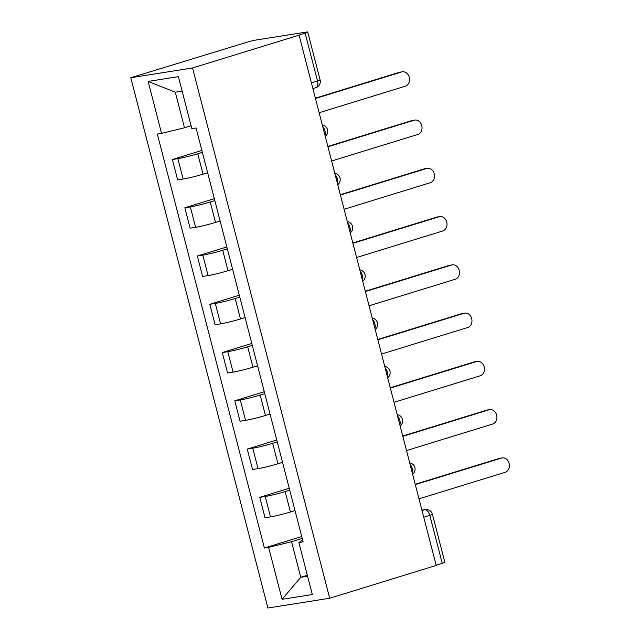 <?xml version="1.0" encoding="UTF-8"?>
<svg xmlns="http://www.w3.org/2000/svg" width="640" height="640" viewBox="0 0 640 640"><rect width="100%" height="100%" fill="white"/><g stroke="black" fill="none" stroke-linecap="round" stroke-linejoin="round"><path stroke-width="0.96" d="M299.08 35.16L305.104 33.032A6.408 0.424 -14.5 0 0 307.704 32A6.408 0.424 -14.5 0 0 306.552 32.048L255.592 40.104A6.408 0.424 -14.5 0 0 246.944 42.232L130.776 77.728L267.912 608L329.68 598.232L192.544 67.968L299.08 35.16L436.216 565.432L329.68 598.232M423.752 517.224L429.84 515.352A6.408 0.424 165.5 0 0 432.44 514.312L444.84 562.272A6.408 0.424 165.5 0 1 442.24 563.304L429.84 515.352A6.408 3.624 -107.1 0 0 424.64 509.736L421.928 510.16M436.152 565.176L442.24 563.304M130.776 77.728L192.544 67.968M202.368 152.336L197.76 153.752A14.736 0.976 165.5 0 1 177.864 158.64L172.368 159.504L177.648 179.928L183.144 179.056A14.736 0.976 -14.5 0 0 203.04 174.168L207.648 172.752M201.872 150.424L172.368 159.504M214.848 200.592L210.24 202.016A14.736 0.976 165.5 0 1 190.344 206.896L184.848 207.768L190.128 228.184L195.624 227.32A14.736 0.976 -14.5 0 0 215.52 222.432L220.128 221.016M214.352 198.68L184.848 207.768M227.328 248.856L222.72 250.28A14.736 0.976 165.5 0 1 202.824 255.16L197.336 256.032L202.616 276.448L208.104 275.584A14.736 0.976 -14.5 0 0 228 270.696L232.608 269.28M226.832 246.944L197.336 256.032M239.808 297.12L235.2 298.536A14.736 0.976 165.5 0 1 215.304 303.424L209.816 304.296L215.096 324.712L220.584 323.84A14.736 0.976 -14.5 0 0 240.488 318.96L245.088 317.536M239.312 295.208L209.816 304.296M252.288 345.384L247.688 346.8A14.736 0.976 165.5 0 1 227.792 351.688L222.296 352.552L227.576 372.976L233.072 372.104A14.736 0.976 -14.5 0 0 252.968 367.224L257.576 365.8M251.8 343.472L222.296 352.552M264.776 393.648L260.168 395.064A14.736 0.976 165.5 0 1 240.272 399.952L234.776 400.816L240.056 421.24L245.552 420.368A14.736 0.976 -14.5 0 0 265.448 415.48L270.056 414.064M264.28 391.736L234.776 400.816M277.256 441.904L272.648 443.328A14.736 0.976 165.5 0 1 252.752 448.216L247.256 449.08L252.536 469.496L258.032 468.632A14.736 0.976 -14.5 0 0 277.928 463.744L282.536 462.328M276.76 439.992L247.256 449.08M289.736 490.168L285.128 491.592A14.736 0.976 165.5 0 1 265.232 496.472L259.744 497.344L265.024 517.76L270.512 516.896A14.736 0.976 -14.5 0 0 290.408 512.008L295.016 510.592M289.24 488.256L259.744 497.344M182.128 91.112L175.296 92.192L184.496 127.776L191.088 125.744M184.496 127.776L161.576 133.4L148.136 81.424L178.384 76.648L191.832 128.616L196.056 127.952L303.112 541.896L298.88 542.56L312.32 594.536L282.072 599.32L268.624 547.344L291.552 541.72L300.752 577.296L307.584 576.216M161.576 133.4L157.344 134.072L264.392 548.016L268.624 547.344M307.336 575.264L300.752 577.296L282.072 599.32M302.216 538.432L291.552 541.72M301.72 536.52L264.392 548.016M302.624 540.016L298.88 542.56M148.136 81.424L175.296 92.192M315.376 98.176L399.288 72.344A7.368 6.056 -99 0 1 399.976 72.184L402.32 71.808A7.368 6.056 81 0 0 401.624 71.968L315.464 98.504M319.144 112.736L405.312 86.2A7.368 6.056 81 0 0 409.376 77.72A7.368 6.056 81 0 0 402.32 71.808M327.864 146.44L411.768 120.6A7.368 6.056 -99 0 1 412.456 120.44L414.8 120.072A7.368 6.056 81 0 0 414.112 120.232L327.944 146.768M331.624 161L417.792 134.464A7.368 6.056 81 0 0 421.856 125.984A7.368 6.056 81 0 0 414.8 120.072M340.344 194.704L424.248 168.864A7.368 6.056 -99 0 1 424.936 168.704L427.28 168.336A7.368 6.056 81 0 0 426.592 168.496L340.424 195.032M344.104 209.264L430.272 182.728A7.368 6.056 81 0 0 434.336 174.24A7.368 6.056 81 0 0 427.28 168.336M352.824 242.968L436.728 217.128A7.368 6.056 -99 0 1 437.424 216.968L439.76 216.6A7.368 6.056 81 0 0 439.072 216.76L352.912 243.288M356.592 257.52L442.752 230.992A7.368 6.056 81 0 0 446.816 222.504A7.368 6.056 81 0 0 439.76 216.6M365.304 291.232L449.216 265.392A7.368 6.056 -99 0 1 449.904 265.232L452.248 264.864A7.368 6.056 81 0 0 451.552 265.024L365.392 291.552M369.072 305.784L455.232 279.256A7.368 6.056 81 0 0 459.296 270.768A7.368 6.056 81 0 0 452.248 264.864M377.784 339.488L461.696 313.656A7.368 6.056 -99 0 1 462.384 313.496L464.728 313.12A7.368 6.056 81 0 0 464.032 313.28L377.872 339.816M381.552 354.048L467.72 327.512A7.368 6.056 81 0 0 471.784 319.032A7.368 6.056 81 0 0 464.728 313.12M390.272 387.752L474.176 361.92A7.368 6.056 -99 0 1 474.864 361.76L477.208 361.384A7.368 6.056 81 0 0 476.52 361.544L390.352 388.08M394.032 402.312L480.2 375.776A7.368 6.056 81 0 0 484.264 367.296A7.368 6.056 81 0 0 477.208 361.384M402.752 436.016L486.656 410.176A7.368 6.056 -99 0 1 487.344 410.016L489.688 409.648A7.368 6.056 81 0 0 489 409.808L402.832 436.344M406.512 450.576L492.68 424.04A7.368 6.056 81 0 0 496.744 415.552A7.368 6.056 81 0 0 489.688 409.648M415.232 484.28L499.136 458.44A7.368 6.056 -99 0 1 499.832 458.28L502.168 457.912A7.368 6.056 81 0 0 501.48 458.072L415.312 484.608M419 498.832L505.16 472.304A7.368 6.056 81 0 0 509.224 463.816A7.368 6.056 81 0 0 502.168 457.912M412.376 473.232A6.408 3.624 -107.1 0 0 412.312 468.64A6.408 3.624 -107.1 0 0 410.088 464.392M399.896 424.968A6.408 3.624 -107.1 0 0 399.832 420.384A6.408 3.624 -107.1 0 0 397.608 416.136M387.408 376.704A6.408 3.624 -107.1 0 0 387.352 372.12A6.408 3.624 -107.1 0 0 385.128 367.872M374.928 328.44A6.408 3.624 -107.1 0 0 374.864 323.856A6.408 3.624 -107.1 0 0 372.648 319.608M362.448 280.184A6.408 3.624 -107.1 0 0 362.384 275.592A6.408 3.624 -107.1 0 0 360.16 271.344M349.968 231.92A6.408 3.624 -107.1 0 0 349.904 227.328A6.408 3.624 -107.1 0 0 347.68 223.08M337.488 183.656A6.408 3.624 -107.1 0 0 337.424 179.064A6.408 3.624 -107.1 0 0 335.2 174.824M325 135.392A6.408 3.624 -107.1 0 0 324.944 130.808A6.408 3.624 -107.1 0 0 322.72 126.56M422.024 510.536L424.64 509.736A6.408 5.264 81 0 1 425.24 509.592L421.912 510.12M290.408 512.008L285.128 491.592M277.928 463.744L272.648 443.328M265.448 415.48L260.168 395.064M252.968 367.224L247.688 346.8M240.488 318.96L235.2 298.536M228 270.696L222.72 250.28M215.52 222.432L210.24 202.016M203.04 174.168L197.76 153.752M258.032 468.632L252.752 448.216M245.552 420.368L240.272 399.952M233.072 372.104L227.792 351.688M220.584 323.84L215.304 303.424M208.104 275.584L202.824 255.16M195.624 227.32L190.344 206.896M183.144 179.056L177.864 158.64M270.512 516.896L265.232 496.472M315.504 87.744A6.408 3.624 -107.1 0 0 315.792 87.68A6.408 3.624 -107.1 0 0 317.512 80.984L305.104 33.032M311.416 82.864L317.512 80.984A6.408 0.424 165.5 0 0 320.112 79.952L307.704 32M401.624 71.968L399.288 72.344M414.112 120.232L411.768 120.6M426.592 168.496L424.248 168.864M439.072 216.76L436.728 217.128M451.552 265.024L449.216 265.392M464.032 313.28L461.696 313.656M476.52 361.544L474.176 361.92M489 409.808L486.656 410.176M501.48 458.072L499.136 458.44M325.272 136.432A6.408 6.408 0 0 0 322.328 125.048M337.752 184.696A6.408 6.408 0 0 0 334.808 173.312M350.232 232.952A6.408 6.408 0 0 0 347.288 221.568M362.72 281.216A6.408 6.408 0 0 0 359.776 269.832M375.2 329.48A6.408 6.408 0 0 0 372.256 318.096M387.68 377.744A6.408 6.408 0 0 0 384.736 366.36M400.16 426.008A6.408 6.408 0 0 0 397.216 414.624M412.64 474.264A6.408 6.408 0 0 0 409.696 462.88M312.896 88.568L315.792 87.68A6.408 6.408 0 0 0 320.112 79.952M432.44 514.312A6.408 6.408 0 0 0 425.24 509.592"/></g></svg>
